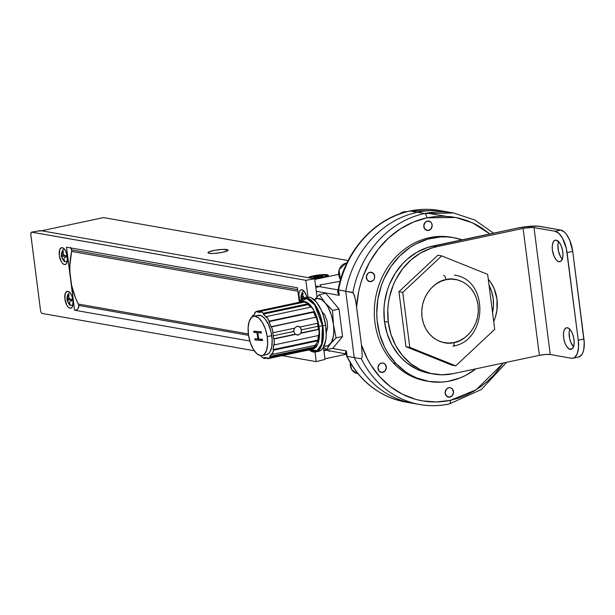 <?xml version="1.0" encoding="UTF-8"?>
<svg xmlns="http://www.w3.org/2000/svg" width="615" height="615" viewBox="0 0 615 615"><rect width="100%" height="100%" fill="white"/><g stroke="black" fill="none" stroke-linecap="round" stroke-linejoin="round"><path stroke-width="0.92" d="M303.364 296.699L300.989 297.206L302.38 293.232L303.141 293.37L302.618 295.092L304.118 297.783L302.618 295.092L303.011 293.678M300.981 296.884L301.035 297.683L302.58 297.107L301.035 297.683L301.189 298.79L302.365 298.544L301.189 298.79L301.458 299.482M301.05 296.868L303.195 296.415M303.687 297.937L301.189 298.79M71.917 300.904L71.77 300.12L72.947 300.028L71.77 300.12L71.717 299.321L70.079 299.344L68.58 296.653L68.972 295.238M69.111 294.931L68.35 294.793L66.958 298.767L69.326 298.26L68.58 296.653L69.111 294.931M66.943 298.444L67.004 299.244L68.542 298.667L67.004 299.244L67.158 300.351L70.456 299.351M71.717 299.321L70.079 299.344L69.334 298.267L66.958 298.767L67.811 296.553L68.634 296.376M70.364 299.344L67.066 300.189L69.58 304.456L70.133 304.34M71.847 300.597L70.279 300.927L71.847 300.597L71.225 299.49L67.158 300.351L68.665 303.041L69.464 302.872L68.665 303.041L69.38 304.217M70.279 300.927L71.463 300.927L70.279 300.927L69.41 303.149L70.279 300.927M70.348 304.594L69.41 303.149L70.348 304.594L69.58 304.456M66.32 257.231L66.174 256.447L67.35 256.355L66.174 256.447L66.12 255.64L64.483 255.663L62.991 252.973L63.383 251.558M66.12 255.64L64.483 255.663L62.991 252.973L63.514 251.251L62.753 251.112L61.362 255.087L63.737 254.587L61.362 255.087L62.223 252.873L63.038 252.696L62.223 252.873L62.753 251.112M61.354 254.764L61.408 255.571L62.945 254.987L61.408 255.571L61.562 256.678L64.859 255.671L65.628 255.809L66.251 256.916L64.69 257.247L66.251 256.916L65.628 255.809L61.562 256.678L63.783 260.545M64.767 255.671L61.469 256.509L63.068 259.369L63.868 259.192M63.814 259.476L64.69 257.247L63.814 259.476L64.76 260.914L63.814 259.476M63.991 260.775L64.76 260.914M300.735 333.03L318.332 329.294A23.339 10.524 -102 0 0 317.97 326.311L301.442 329.817L301.089 333.215L298.506 334.99L295.746 334.345L273.606 338.788L295.169 334.214L293.739 331.454L273.252 335.805A23.339 10.524 78 0 1 273.606 338.788A23.339 10.524 -102 0 0 273.252 335.805A23.339 10.524 -102 0 0 272.706 332.807L294.808 328.118L296.484 326.565L298.044 326.257L300.151 326.98L300.896 328.264L301.435 331.201L300.735 333.03L318.793 329.456L300.735 333.03M297.206 326.327L300.151 326.98L317.855 323.221A24.316 10.962 78 0 1 318.424 326.35L318.993 326.227A24.316 10.962 -102 0 0 302.649 301.573L308.73 303.664L314.05 310.698L318.993 326.227L322.46 325.835L321.683 344.016L317.056 350.642L309.929 349.743L313.942 351.303L316.302 350.981L318.424 349.658L320.215 347.383L321.614 344.239L323.029 335.875L322.46 325.835L318.424 326.35A24.316 10.962 78 0 1 318.793 329.456L318.332 329.294A23.339 10.524 -102 0 0 317.97 326.311A23.339 10.524 -102 0 0 317.432 323.313A23.339 10.524 -102 0 1 317.97 326.311L301.442 329.817M271.469 326.634A24.316 10.962 78 0 1 273.137 332.715L271.469 326.634L271.107 326.972L268.909 321.676A23.339 10.524 78 0 1 271.107 326.972L316.187 317.14L271.469 326.634M313.904 311.636A24.316 10.962 78 0 1 316.187 317.14L313.904 311.636L313.627 312.189L268.909 321.676L269.178 321.122L313.904 311.636L269.178 321.122L266.433 316.556A24.316 10.962 78 0 1 269.178 321.122L268.909 321.676L313.627 312.189L313.904 311.636M311.152 307.062L266.433 316.556L266.272 317.294L263.366 314.111L263.404 313.243L308.13 303.756A24.316 10.962 78 0 1 311.152 307.062L266.433 316.556L266.272 317.294A23.339 10.524 78 0 0 263.366 314.111L263.404 313.243L308.13 303.756L308.092 304.625L263.366 314.111L308.092 304.625A23.339 10.524 -102 0 1 310.529 307.2M260.314 311.413A24.316 10.962 78 0 1 263.404 313.243L260.314 311.413L260.399 312.358L257.57 312.136A23.339 10.524 78 0 1 260.399 312.358L260.314 311.413L305.04 301.919L260.314 311.413M302.088 301.696A24.316 10.962 78 0 1 305.04 301.919L302.088 301.696L302.265 302.511L302.088 301.696L257.37 311.19A24.316 10.962 78 0 1 257.37 311.19L302.088 301.696M254.764 312.581A24.316 10.962 78 0 1 257.362 311.19L254.764 312.581L255.071 313.481L253.073 316.279A23.339 10.524 78 0 1 255.071 313.481L254.764 312.581M252.035 317.033A24.316 10.962 78 0 1 252.68 315.503L253.603 315.311L252.68 315.503L251.881 317.478M262.052 355.593A20.095 9.064 78 0 1 248.545 335.221L250.39 342.824L253.38 349.382L257.055 353.894L260.852 355.67L262.62 355.432L264.196 354.44L266.587 350.396L267.64 344.146L267.218 336.651A20.095 9.064 78 0 1 262.052 355.593L266.579 354.632A20.095 9.064 -102 0 0 271.745 335.69A20.095 9.064 -102 0 0 258.239 315.311L253.711 316.271A20.095 9.064 78 0 1 267.218 336.651L271.745 335.69L267.218 336.651L265.365 329.04L262.382 322.483L258.707 317.97L254.91 316.195L253.142 316.433L251.558 317.425L249.175 321.468L248.114 327.718L248.545 335.221A20.095 9.064 78 0 1 253.711 316.271M312.743 349.143L319.077 339.388L318.993 326.227A24.316 10.962 -102 0 1 312.743 349.143L267.456 358.753A24.316 10.962 78 0 1 267.448 358.76L267.464 358.753A24.316 10.962 78 0 0 270.054 357.361L269.747 356.469L314.465 346.975A23.339 10.524 -102 0 0 315.933 345.146M306.262 297.422L308.699 297.091L311.282 297.806L316.533 302.219L321.207 309.991L323.106 314.788L325.65 325.266A27.683 12.484 -102 0 0 307.039 297.199L304.21 297.798A27.683 12.484 78 0 1 322.821 325.865L325.65 325.266L326.242 335.59L325.758 340.203L323.336 347.429L321.499 349.774L318.485 351.373M308.822 349.62L311.467 351.35L314.057 352.064L316.487 351.734L318.662 350.373L320.507 348.029L322.929 340.802L323.375 331.154L322.821 325.865A27.683 12.484 78 0 1 315.71 351.957L318.539 351.357A27.683 12.484 -102 0 0 325.65 325.266L322.821 325.865L320.277 315.387L318.378 310.598L316.156 306.355L311.098 300.143L308.453 298.406L305.863 297.691L303.433 298.021L301.258 299.382L299.075 302.334A27.683 12.484 78 0 1 304.21 297.798M308.207 304.725L309.007 304.556L308.207 304.725M315.71 351.957A27.683 12.484 78 0 1 309.168 349.904M299.705 302.38L301.504 300.097L303.618 298.775L305.978 298.46L308.492 299.151L311.067 300.835L313.596 303.441L315.987 306.87L319.985 315.656L322.46 325.835L314.696 304.894L306.7 298.552L299.828 302.173M299.828 327.049L317.855 323.221A24.316 10.962 78 0 1 318.424 326.35A24.316 10.962 78 0 1 318.793 329.456L301.089 333.215L298.506 334.99L296.061 334.568M261.244 331.762L253.718 331.185L261.244 331.762L261.429 332.984L257.762 332.707L261.406 332.823M258.715 339.034L257.762 332.707L258.715 339.034L262.382 339.311L262.567 340.541L255.041 339.964L254.856 338.734L258.508 338.85L257.554 332.531L254.464 332.292L254.303 331.231M262.543 340.372L255.602 339.841L255.44 338.78M258.508 338.85L257.554 332.531L256.985 332.646L257.939 338.973L256.985 332.646L253.903 332.408L253.718 331.185M253.073 316.279L252.68 315.503L253.073 316.279M257.37 311.19L257.57 312.136L260.329 311.551L257.57 312.136L257.37 311.19L302.649 301.573M315.741 317.24A23.339 10.524 -102 0 0 313.627 312.189L315.826 317.478M318.47 335.021L317.832 340.095L273.114 349.589L273.56 350.196A24.316 10.962 78 0 1 272.137 354.44L271.745 353.663A23.339 10.524 78 0 1 269.747 356.469L271.745 353.663L272.137 354.44L273.56 350.196L318.278 340.702L317.832 340.095L318.278 340.702A24.316 10.962 78 0 0 318.939 335.421L274.221 344.907L274.075 338.95A24.316 10.962 78 0 1 274.221 344.907L273.744 344.515L274.221 344.907L318.939 335.421L318.278 340.702L273.56 350.196L273.114 349.589L273.744 344.515A23.339 10.524 78 0 1 273.114 349.589L317.832 340.095A23.339 10.524 -102 0 0 318.439 335.521M316.856 344.946L272.137 354.44L316.856 344.946A24.316 10.962 78 0 1 314.772 347.867L270.054 357.361L269.747 356.469L314.465 346.975L314.772 347.867L270.054 357.361L267.448 358.76L312.166 349.266M267.248 357.807A23.339 10.524 78 0 1 264.419 357.592L267.248 357.807L267.448 358.76L267.248 357.807M267.279 357.945L264.504 358.53L264.419 357.592L264.504 358.53A24.316 10.962 78 0 1 261.413 356.7L264.504 358.53L267.279 357.945M261.452 355.831A23.339 10.524 78 0 1 261.275 355.685L261.413 356.7L261.452 355.831M257.67 315.472L261.314 315.756L265.127 318.962L268.517 324.605L270.984 331.823L272.145 339.526L271.822 346.537L270.07 351.78L268.732 353.479L266.541 354.64M295.746 334.345L274.075 338.95L295.169 334.214L293.739 331.454L273.252 335.805A23.339 10.524 78 0 0 272.706 332.807L294.808 328.118L296.745 326.457M293.739 331.454L294.27 328.226M293.693 330.985L293.793 329.532M297.645 335.06L297.23 335.021M300.051 327.234L301.427 329.748M323.505 345.668L325.028 346.137L327.887 345.845L331.37 342.44L333.422 335.975L333.83 330.432L333.43 324.343L331.393 315.08L327.918 306.916L325.058 302.718A24.316 10.962 78 0 1 333.43 324.343L332.546 310.414L321.991 299.851L317.455 298.46L314.357 299.912A24.316 10.962 78 0 1 325.058 302.718L319.331 294.654L314.311 299.874M321.614 311.313L324.828 314.934L327.08 321.045L327.618 327.595L326.25 332.369M332.853 348.259L326.373 349.628L330.34 343.954L336.067 337.896L342.547 336.52L332.853 348.259L326.373 349.628L323.59 346.991L326.373 349.628L330.34 343.954A24.316 10.962 78 0 1 324.12 345.907M325.812 293.278L339.026 309.038L332.546 310.414L325.058 302.718L319.331 294.654L325.812 293.278L319.331 294.654L315.695 298.329M339.026 309.038L342.547 336.52L336.067 337.896L333.43 324.343L332.546 310.414L339.026 309.038M334.491 339.442L336.067 337.896L333.43 324.343A24.316 10.962 78 0 1 330.34 343.954L334.491 339.442M449.58 403.847A97.255 85.408 -80 0 1 448.935 403.986A97.255 85.408 -80 0 1 419.899 404.539A97.255 85.408 -80 0 1 361.389 358.837L354.232 357.576A97.255 85.408 100 0 0 412.742 403.286A97.255 85.408 -80 0 1 354.232 357.576L345.73 291.218L353.371 292.855L355.393 299.221L356.615 306.993A93.196 81.849 -80 0 1 426.956 217.833A4.051 1.83 -102 0 0 424.535 213.536A97.255 85.408 -80 0 1 453.57 212.975L424.535 213.536A97.255 85.408 100 0 0 352.895 292.471A97.255 85.408 -80 0 1 424.535 213.536A4.051 1.83 78 0 1 426.956 217.833L455.692 217.472L472.627 222.907L489.871 233.954L481.23 227.588L474.134 223.622L466.693 220.47L458.982 218.171L451.079 216.749L443.054 216.219L434.982 216.58L426.956 217.833L413.341 222.077L400.465 228.834L388.688 237.905L378.356 249.037L369.761 261.898L363.158 276.12L360.667 283.615L358.737 291.295L356.615 306.993L361.482 344.992L356.07 303.11L354.448 295.377L352.895 292.471L345.73 291.218A97.255 85.408 -80 0 1 417.37 212.275L424.535 213.536L417.37 212.275A97.255 85.408 100 0 0 345.73 291.218L354.232 357.576L347.068 356.316A97.255 85.408 100 0 0 405.577 402.026C379.424 396.783 359.767 381.469 346.599 356.077M493.553 233.177L474.865 220.07L453.57 212.975L446.405 211.714A97.255 85.408 100 0 0 417.37 212.275A97.255 85.408 -80 0 1 446.405 211.714L439.248 210.461A97.255 85.408 100 0 0 410.213 211.014A4.051 1.83 -102 0 0 409.851 211.022A4.051 1.83 78 0 1 410.213 211.014L439.248 210.461C429.493 208.762 419.707 208.946 409.882 211.022C374.935 217.918 345.046 250.897 338.096 289.788L339.257 295.361L338.565 289.957A97.255 85.408 -80 0 1 410.213 211.014L417.37 212.275L410.213 211.014A97.255 85.408 100 0 0 338.565 289.957L345.73 291.218L338.104 289.819L338.565 289.957L339.257 295.361L337.589 291.487L338.189 290.488M346.137 353.61L345.384 352.864L346.376 350.911L346.299 353.848L347.068 356.316L361.389 358.837L362.266 356.331L361.482 344.992A93.196 81.849 -80 0 0 450.334 400.35L458.252 398.22L465.986 395.23L473.45 391.409L480.584 386.797L487.311 381.438L493.576 375.373L503.416 362.988L476.202 389.749L450.334 400.35A4.051 1.83 78 0 1 449.288 403.978A4.051 1.83 78 0 1 448.935 403.986A4.051 1.83 -102 0 0 449.288 403.978A4.051 1.83 -102 0 0 450.334 400.35L436.389 401.956L422.505 400.888L415.717 399.35L402.679 394.338L390.679 386.858L380.07 377.141L371.145 365.448L367.401 358.976L361.482 344.992L362.266 356.331L361.389 358.837A97.255 85.408 100 0 0 418.83 404.347M369.923 272.276A4.766 4.182 -80 0 1 371.345 272.245A4.766 4.182 -80 0 1 374.72 276.858A4.766 4.182 -80 0 1 371.114 281.608A4.766 4.182 -80 0 1 369.692 281.632A4.766 4.182 -80 0 1 366.317 277.019A4.766 4.182 -80 0 1 369.923 272.276L367.709 273.552L366.317 276.896L367.393 280.263L370.292 281.685L373.328 280.332L374.312 278.795L374.681 276.058L373.036 273.014L369.923 272.276M381.546 363.035A4.766 4.182 -80 0 1 382.968 363.011A4.766 4.182 -80 0 1 386.343 367.624A4.766 4.182 -80 0 1 382.745 372.367A4.766 4.182 -80 0 1 381.323 372.398A4.766 4.182 -80 0 1 377.941 367.785A4.766 4.182 -80 0 1 381.546 363.035L379.332 364.311L377.948 367.655L379.017 371.029L381.915 372.452L384.952 371.091L386.343 367.747L385.274 364.372L383.183 363.05L381.546 363.035M427.371 221.108A4.766 4.182 -80 0 1 428.793 221.077A4.766 4.182 -80 0 1 432.168 225.69A4.766 4.182 -80 0 1 428.57 230.441A4.766 4.182 -80 0 1 427.141 230.464A4.766 4.182 -80 0 1 423.766 225.851A4.766 4.182 -80 0 1 427.371 221.108L425.157 222.384L423.773 225.728L424.842 229.095L427.74 230.517L430.777 229.157L432.168 225.813L431.584 223.168L430.492 221.846L427.371 221.108M448.719 387.75A4.766 4.182 -80 0 1 450.142 387.727A4.766 4.182 -80 0 1 453.516 392.339A4.766 4.182 -80 0 1 449.919 397.082A4.766 4.182 -80 0 1 448.489 397.113A4.766 4.182 -80 0 1 445.114 392.501A4.766 4.182 -80 0 1 448.719 387.75L446.505 389.026L445.122 392.37L446.19 395.745L449.088 397.167L452.125 395.806L453.516 392.462L452.448 389.087L450.357 387.765L448.719 387.75M453.017 346.145A4.051 1.83 -102 0 0 454.062 342.524C446.029 345.522 425.372 340.226 422.013 317.048C419.415 293.701 437.649 280.148 446.006 279.671A4.051 1.83 -102 0 0 443.592 275.366A4.051 1.83 78 0 1 446.006 279.671L440.617 281.439L435.589 284.338L431.123 288.274L427.371 293.078L424.496 298.582L422.605 304.563L421.767 310.798L422.013 317.048L423.335 323.06L425.688 328.618L428.97 333.499L433.068 337.52L437.811 340.533L443.031 342.409L448.52 343.078L454.062 342.524L459.451 340.756L464.479 337.85L468.953 333.922L472.697 329.11L475.572 323.613L477.463 317.624L478.301 311.39L478.055 305.148L476.733 299.128L474.38 293.578L471.098 288.689L467 284.668L462.257 281.662L457.037 279.787L451.556 279.118L446.006 279.671C454.047 276.665 474.695 281.97 478.055 305.148C480.653 328.487 462.418 342.048 454.062 342.524A4.051 1.83 78 0 1 453.017 346.145M445.606 216.288L426.848 213.074M345.499 353.287L346.053 353.594L345.499 353.287L346.376 350.911L332.138 348.405L346.376 350.911L346.576 356M338.112 289.911L315.618 285.952L338.112 289.911M319.785 285.083L322.099 284.591M338.388 290.826L337.589 291.487L338.388 290.826M338.288 290.933L338.427 292.333M338.373 291.948L339.257 295.361L337.627 292.333L338.45 290.28M316.31 291.325L339.257 295.361L316.31 291.325M404.985 401.918A97.255 85.408 -80 0 1 347.068 356.316L346.376 350.911L346.791 355.578M322.206 311.705L322.122 312.143M326.242 331.385L326.565 331.839M346.483 354.055L323.782 349.681M347.068 356.316L346.591 356.054M406.538 211.806A10.048 8.825 100 0 0 403.678 211.883L405.224 212.152L403.678 211.883A1.945 0.876 -102 0 0 403.509 211.891A1.945 0.876 78 0 1 403.678 211.883A10.048 8.825 100 0 0 399.75 213.874M340.579 279.502A10.048 8.825 -80 0 1 339.242 269.631A10.048 8.825 -80 0 1 346.23 263.051A1.945 0.876 -102 0 0 346.061 263.059A1.945 0.876 78 0 1 346.23 263.051A10.048 8.825 100 0 0 339.242 269.631A10.048 8.825 100 0 0 340.579 279.502M346.829 263.159L346.23 263.051L346.829 263.159M346.937 262.936A10.048 8.825 100 0 0 346.23 263.051M356.346 373.297A10.048 8.825 -80 0 1 350.319 362.873A10.048 8.825 100 0 0 357.377 373.551L351.665 369.692L350.12 362.543M558.974 261.729A11.024 4.966 78 0 1 552.539 250.997A11.024 4.966 78 0 1 555.299 240.157A11.024 4.966 78 0 1 556.206 240.142L559.327 242.471L561.134 245.7L562.41 249.728L562.948 253.941L562.671 257.693L561.626 260.422L559.957 261.698L557.928 261.344L555.852 259.407L554.038 256.178L552.393 250.028L552.262 245.962L552.939 242.664L554.323 240.619L556.206 240.142A11.024 4.966 78 0 1 562.633 250.882A11.024 4.966 78 0 1 559.881 261.721A11.024 4.966 78 0 1 558.974 261.729L560.711 261.36L558.974 261.729M558.558 241.572A11.024 4.966 -102 0 0 562.279 259.1M570.197 349.335A11.024 4.966 78 0 1 563.763 338.604A11.024 4.966 78 0 1 566.523 327.764A11.024 4.966 78 0 1 567.43 327.757A11.024 4.966 78 0 1 573.857 338.488A11.024 4.966 78 0 1 571.097 349.328A11.024 4.966 78 0 1 570.197 349.335L571.935 348.966L569.152 348.951L567.076 347.014L565.262 343.785L563.986 339.757L563.448 335.544L563.724 331.793L564.778 329.063L566.446 327.787L568.468 328.141L570.543 330.078L572.357 333.307L573.634 337.335L574.172 341.548L573.895 345.299L572.842 348.029L571.181 349.312L570.197 349.335M569.782 329.179A11.024 4.966 -102 0 0 573.503 346.714M572.988 358.207A20.095 9.064 78 0 1 571.335 358.23L573.134 358.176L574.764 357.369L577.285 353.64L578.523 347.613L578.277 340.21L566.384 248.729L562.502 238.197L558.881 233.393L555.068 231.255L533.113 227.45L524.557 228.104L436.773 246.707L431.261 248.191L420.691 252.934L411.043 259.868L402.702 268.747L395.983 279.21L393.316 284.914L389.495 296.999L388.373 303.264L387.796 309.599L388.296 322.214A64.836 56.941 -80 0 1 436.773 246.707L432.952 246.038L517.868 228.011A16.205 2.583 172.7 0 1 539.655 226.351L560.726 230.056L555.068 231.255A20.095 9.064 78 0 1 567.053 252.604L572.719 251.404L567.053 252.604L578.277 340.21L583.942 339.011L578.277 340.21A20.095 9.064 78 0 1 572.988 358.207L578.646 357.007A20.095 9.064 -102 0 0 583.942 339.011L572.719 251.404A20.095 9.064 -102 0 0 560.726 230.056L555.068 231.255L533.997 227.558L550.256 354.524L545.49 354.486L539.363 355.355L453.04 373.682L539.363 355.355L523.104 228.388A8.103 1.292 172.7 0 1 533.997 227.558L550.256 354.524A8.103 1.292 -7.3 0 0 539.363 355.355L523.104 228.388L436.773 246.707L432.952 246.038A64.836 56.941 100 0 0 384.475 321.537A64.836 56.941 100 0 0 429.862 373.382L433.683 374.051A64.836 56.941 -80 0 1 388.296 322.214L384.475 321.537L388.296 322.214L390.971 334.368L395.714 345.592L402.356 355.455L410.628 363.58L420.214 369.653L430.754 373.443L441.839 374.804L453.04 373.682A64.836 56.941 -80 0 1 433.683 374.051M492.561 312.674A37.607 33.026 100 0 0 489.056 285.268M488.279 279.21A37.607 33.026 -80 0 1 493.707 321.614L495.329 317.317L496.943 310.129L496.982 299.136L494.199 288.75L490.885 282.608L488.279 279.21M429.931 373.39L421.575 371.176L416.401 368.985L406.807 362.911L402.487 359.083L398.535 354.786L391.901 344.923L387.15 333.691L384.475 321.537L383.975 308.922L384.552 302.595L387.327 290.195L389.503 284.245L395.307 273.129L402.871 263.412L407.23 259.199L416.87 252.258L427.448 247.522L517.868 228.011L527.017 226.574L537.894 226.151L560.726 230.056L564.547 232.193L566.415 234.3L569.721 240.188L572.719 251.404L584.25 342.816L583.743 349.666L582.951 352.441L581.828 354.632L578.792 356.969M488.863 284.906L491.616 291.418L493.168 298.467L493.453 305.786L492.469 313.089M550.256 354.524L571.335 358.23L550.256 354.524M562.541 259.361L560.557 256.724L558.428 250.951L557.92 244.762L558.597 241.457M573.764 346.968L570.92 342.586L569.651 338.558L569.144 332.369L569.821 329.071M453.709 237.69L451.272 237.259A72.939 64.052 100 0 0 381.8 277.926A72.939 64.052 100 0 0 393.508 363.104A72.939 64.052 100 0 0 426.018 380.931L428.463 381.362A72.939 64.052 -80 0 1 395.952 363.534L393.508 363.104L395.952 363.534A72.939 64.052 -80 0 1 384.244 278.357A72.939 64.052 -80 0 1 453.709 237.69A72.939 64.052 -80 0 1 462.126 239.85L453.14 237.59L446.89 236.913L440.586 236.936L428.04 239.066L416.001 243.909L410.313 247.292L399.881 255.817L391.032 266.403L384.106 278.649L381.454 285.252L377.887 299.082L376.749 313.319L377.11 320.415L379.663 334.229L384.583 347.091L387.873 353.01L395.952 363.534L405.762 371.99L411.204 375.327L416.932 378.041L429.032 381.461L441.593 382.115L447.897 381.392L460.243 377.887L466.17 375.135L475.933 368.815A72.939 64.052 -80 0 1 428.463 381.362M451.948 365.172L455.761 365.848L451.948 365.172L405.969 346.699L409.79 347.367L455.761 365.848L494.698 329.34L487.657 274.367L441.678 255.886L402.74 292.386L409.79 347.367L455.761 365.848L494.698 329.34L487.657 274.367L441.678 255.886L402.74 292.386L398.927 291.718L437.865 255.217L441.678 255.886L437.865 255.217M398.927 291.718L402.74 292.386L409.79 347.367L405.969 346.699L398.927 291.718M226.866 249.559A10.132 1.614 172.7 0 1 228.073 250.151A10.132 1.614 172.7 0 1 220.577 252.688A10.132 1.614 172.7 0 1 209.177 253.311L213.32 253.465L220.977 252.627L226.904 251.089L228.019 250.021L222.722 249.406L215.066 250.244L209.138 251.781L208.024 252.85L209.177 253.311A10.132 1.614 172.7 0 1 207.97 252.719A10.132 1.614 172.7 0 1 215.458 250.182A10.132 1.614 172.7 0 1 226.866 249.559L227.05 251.02L226.866 249.559M308.469 277.688A10.048 1.607 172.7 0 1 316.418 275.266A10.048 1.607 172.7 0 1 327.165 274.744L326.342 275.858L327.165 274.744A10.048 1.607 172.7 0 1 328.218 275.651A10.048 1.607 172.7 0 1 313.75 278.618M320.43 284.914L340.072 281.293L320.43 284.914L320.615 286.382M319.454 286.628L315.803 287.405L314.78 279.425L338.458 274.398L314.78 279.425M41.52 230.771L103.597 217.595L348.113 260.568L103.597 217.595L41.52 230.771M313.719 278.618L324.743 277.065L327.941 275.881L328.302 275.205L327.165 274.744L323.052 274.598L315.457 275.428L310.66 276.55L308.461 277.696M325.028 350.565L323.874 350.365M330.524 350.865L328.925 351.25L330.524 350.865M323.644 350.319L326.388 350.312M325.35 350.381A4.666 0.746 172.7 0 1 326.48 350.158M324.951 358.783L346.353 354.24L324.951 358.783L323.928 350.804L326.742 350.204M328.841 350.573L328.925 351.25M311.313 278.111A8.103 1.292 172.7 0 1 310.398 277.749A8.103 1.292 172.7 0 1 315.987 275.666A8.103 1.292 172.7 0 1 325.466 275.105A8.103 1.292 172.7 0 1 326.411 275.697A8.103 1.292 172.7 0 1 320.084 277.673A8.103 1.292 172.7 0 1 311.313 278.111L310.391 277.742L310.683 277.196L316.025 275.658L323.467 274.966L326.388 275.482L324.62 276.658L320.753 277.557L311.313 278.111M316.902 277.211L316.756 276.05L315.341 276.358L316.11 276.489L316.21 277.265L316.11 276.489L315.149 277.442M322.46 275.897L315.341 276.358L316.11 276.489L313.589 277.48L314.357 277.611L320.023 277.165L323.183 275.743L320.899 275.927L320.976 276.519L320.899 275.927L317.509 276.189L317.632 277.157M313.589 277.48L319.27 277.034M320.023 277.165L323.183 275.743M324.774 350.519A4.474 0.715 172.7 0 1 323.882 350.45M74.53 310.214L69.91 271.915L69.902 265.065L71.601 251.435A4.051 3.559 100 0 0 71.663 249.921L297.675 289.642L71.663 249.921L71.601 251.435L297.875 291.21L71.601 251.435A72.939 64.052 100 0 0 70.494 278.703L74.53 310.214L249.821 341.025L74.53 310.214A4.051 3.559 100 0 0 78.774 305.471A4.051 3.559 100 0 0 78.343 304.064L248.375 333.945L78.343 304.064L78.774 305.471L248.56 335.313L78.774 305.471L78.236 308.269L77.006 309.637L75.376 310.244M70.456 247.499L71.663 249.921A4.051 3.559 100 0 0 70.879 247.968M66.451 247.184L297.437 287.782L299.259 301.988L297.437 287.782L66.451 247.184L71.632 285.368L75.576 298.106L78.343 304.064A72.939 64.052 100 0 1 70.494 278.703L66.451 247.184M64.437 264.542L65.797 264.258L64.437 264.542A8.625 3.89 78 0 1 59.409 256.147A8.625 3.89 78 0 1 61.569 247.668A8.625 3.89 78 0 1 62.276 247.653A8.625 3.89 78 0 1 67.304 256.055A8.625 3.89 78 0 1 65.144 264.535A8.625 3.89 78 0 1 64.437 264.542L62.799 263.627L61.246 261.567L59.294 255.386L59.717 249.621L61.5 247.676L63.091 247.96L65.467 250.636L67.419 256.816L66.997 262.574L65.913 264.173L64.437 264.542M306.816 297.276L305.824 294.131L303.602 290.695L301.965 289.78L300.489 290.149L299.405 291.748L298.882 294.331L299.805 301.096A8.625 3.89 78 0 1 301.258 289.788A8.625 3.89 78 0 1 301.965 289.78A8.625 3.89 78 0 1 306.808 297.245M70.033 308.223L71.394 307.93L70.033 308.223A8.625 3.89 78 0 1 65.006 299.82A8.625 3.89 78 0 1 67.158 291.341A8.625 3.89 78 0 1 67.873 291.333A8.625 3.89 78 0 1 72.901 299.728A8.625 3.89 78 0 1 70.74 308.215A8.625 3.89 78 0 1 70.033 308.223L68.396 307.308L66.843 305.24L64.89 299.059L65.313 293.301L67.097 291.356L68.68 291.633L70.31 293.155L71.732 295.677L73.016 300.489L72.585 306.255L71.509 307.854L70.033 308.223M310.498 350.327L309.752 350.342A8.625 3.89 78 0 1 309.722 350.35A8.625 3.89 78 0 1 308.799 349.981L309.752 350.342M31.688 232.132L305.824 280.317L307.977 297.076L305.824 280.317L314.703 278.787L317.025 296.93L314.703 278.787L40.728 230.633L31.457 232.139L30.75 233.969L40.559 310.706L41.144 312.566L42.104 313.458L41.144 312.566L40.559 310.706L30.788 234.453L30.919 232.724L31.688 232.132L40.536 230.633L31.496 232.132L305.824 280.317L314.703 278.787L40.728 230.633L39.96 231.225M325.028 359.421L323.467 347.214L325.028 359.421L316.241 361.635L315.018 352.064L316.241 361.635L282.124 355.639L316.241 361.635L325.028 359.421M42.104 313.458L254.264 350.742L42.104 313.458M300.896 297.045C301.542 292.848 302.672 290.957 304.271 291.379M301.104 298.667L301.281 299.359M66.866 298.613C67.512 294.408 68.634 292.517 70.241 292.94M67.073 300.228C70.279 307.685 70.556 304.51 72.901 305.501M61.269 254.933C61.915 250.736 63.038 248.844 64.644 249.267M61.477 256.547C64.683 264.012 64.967 260.837 67.312 261.821M506.552 362.32L481.445 389.456L449.265 403.978C439.441 406.054 429.654 406.238 419.899 404.539L405.577 402.026M452.994 346.153C487.833 340.864 489.294 279.302 454.385 275.159M399.396 213.997L403.517 211.883L406.684 211.829M340.541 279.633L338.965 269.739L346.068 263.051L346.945 262.913M357.922 373.651L357.377 373.551"/></g></svg>
